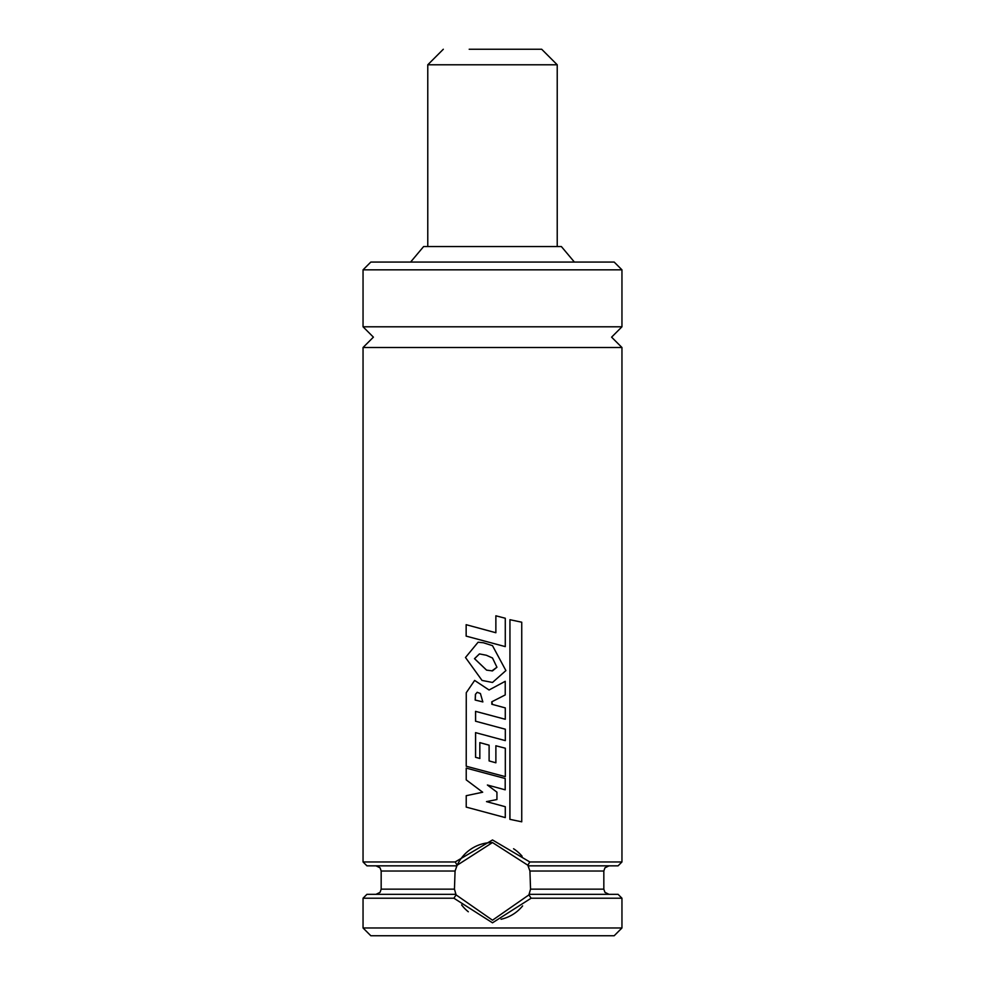 <?xml version="1.0" encoding="UTF-8"?>
<svg xmlns="http://www.w3.org/2000/svg" width="985" height="985" viewBox="0 0 985 985"><rect width="100%" height="100%" fill="white"/><g stroke="black" fill="none" stroke-linecap="round" stroke-linejoin="round"><path stroke-width="1.48" d="M621.954 326.798L363.046 326.798L363.046 269.841L621.954 269.841L621.954 326.798L611.599 337.153L621.954 347.508L363.046 347.508L363.046 861.961L455.168 861.961L492.5 839.959L529.832 861.961L527.825 865.224L492.5 842.544L457.175 865.224L455.168 861.961M527.825 865.224L529.93 871.023L530.546 889.147L528.908 894.897L531.124 898.209L492.5 922.81L453.876 898.209L363.046 898.209L363.046 927.981L621.954 927.981L621.954 898.209L531.124 898.209M453.876 898.209L456.092 894.897L492.5 920.212L528.908 894.897M501.069 919.264A38.834 38.834 0 0 0 522.629 905.892M621.954 898.209L618.075 894.331L529.117 894.331A38.834 38.834 0 0 0 529.61 892.841M528.711 867.354A38.834 38.834 0 0 0 528.095 865.84L618.075 865.84L621.954 861.961L529.832 861.961M522.099 856.236A38.834 38.834 0 0 0 513.567 848.75M621.954 927.981L614.184 935.75L370.816 935.75L363.046 927.981M621.954 269.841L614.184 262.072L370.816 262.072L363.046 269.841M574.403 262.072L561.364 246.533L423.636 246.533L410.597 262.072M492.5 262.072L388.94 262.072M456.092 894.897L454.454 889.147L455.07 871.023L456.905 865.84L366.925 865.84L363.046 861.961M456.289 867.354A38.834 38.834 0 0 1 456.905 865.84L457.175 865.224M455.39 892.829A38.834 38.834 0 0 0 455.883 894.331L366.925 894.331L363.046 898.209M492.5 842.544A38.834 38.834 0 0 0 457.2 865.187M461.608 904.907A38.834 38.834 0 0 0 468.318 911.765M486.516 801.618L505.28 806.715L505.28 817.587L466.225 807.109L466.225 795.695L482.675 792.223L466.225 779.874L466.225 768.103L505.194 778.507L505.194 789.81L487.39 785.008L496.933 792.149L496.933 799.549L486.491 801.618L492.5 803.243M466.225 768.103L492.5 775.109M505.194 789.81L492.5 786.387M492.5 800.423L486.491 801.618M487.39 785.008L492.5 788.825M492.5 814.164L505.28 817.587M482.872 701.923L475.262 700.052L475.496 694.326L477.196 692.295L480.409 693.514L482.835 701.923L475.189 700.052L475.423 694.326L477.22 692.295M474.647 680.426L489.077 689.992L505.231 681.312L505.231 694.917L491.798 701.812L491.835 704.263L505.28 707.895L505.28 719.272L475.546 711.355L475.546 721.217L505.317 729.208L505.317 740.621L475.546 732.631L475.546 757.305L479.83 758.475L479.83 742.616L489.102 745.189L489.114 760.925L495.886 762.796L495.886 745.768L505.317 748.218L505.317 776.636L466.225 766.231L466.262 692.726L474.647 680.426L489.065 690.005M479.83 742.616L489.114 745.189L489.102 760.925L492.5 761.861M475.607 732.655L475.607 757.305L479.88 758.475M475.607 711.379L475.607 721.217L492.5 725.773M505.28 719.272L492.5 715.873M505.317 740.621L492.5 737.186M492.5 688.158L505.231 681.312M492.5 773.225L505.317 776.636M495.874 745.768L495.874 762.796M492.5 701.443L491.786 701.812L492.5 704.447M521.742 821.81L509.947 819.348L509.947 619.7L521.742 622.212L521.742 821.81L509.947 819.348M509.885 819.348L509.947 619.7M466.151 624.687L495.874 632.739L495.874 615.797L505.28 618.248L505.28 646.616L466.151 636.113L466.151 624.687L492.5 631.828M492.5 643.193L505.28 646.616M495.861 615.797L495.861 632.739M478.094 642.22L483.487 642.774L492.5 645.667L505.896 670.6L492.5 682.457L482.047 680.438L465.486 657.5L478.094 642.22L483.45 642.774L492.5 645.667M492.5 657.992L496.933 667.239L492.5 670.896L486.59 670.132L474.561 658.669L479.461 653.917L486.331 655.247L492.5 657.992L496.933 667.239L491.86 670.92M492.5 670.896L486.565 670.132L474.487 658.669L479.424 653.917M427.773 246.533L427.773 64.788L557.227 64.788L541.688 49.25L469.192 49.25M515.808 49.25L539.989 49.25M455.07 871.023L381.17 871.023L380.062 867.822L375.987 865.84M609.013 865.84L604.938 867.822L603.83 871.023L529.93 871.023M454.454 889.147L381.17 889.147L380.062 892.348L375.987 894.331M603.83 871.023L603.83 889.147L530.546 889.147M363.046 326.798L373.401 337.153L363.046 347.508M621.954 347.508L621.954 861.961M381.17 871.023L381.17 889.147M603.83 889.147L604.938 892.348L609.013 894.331M557.227 64.788L557.227 246.533M427.773 64.788L443.312 49.25"/></g></svg>
